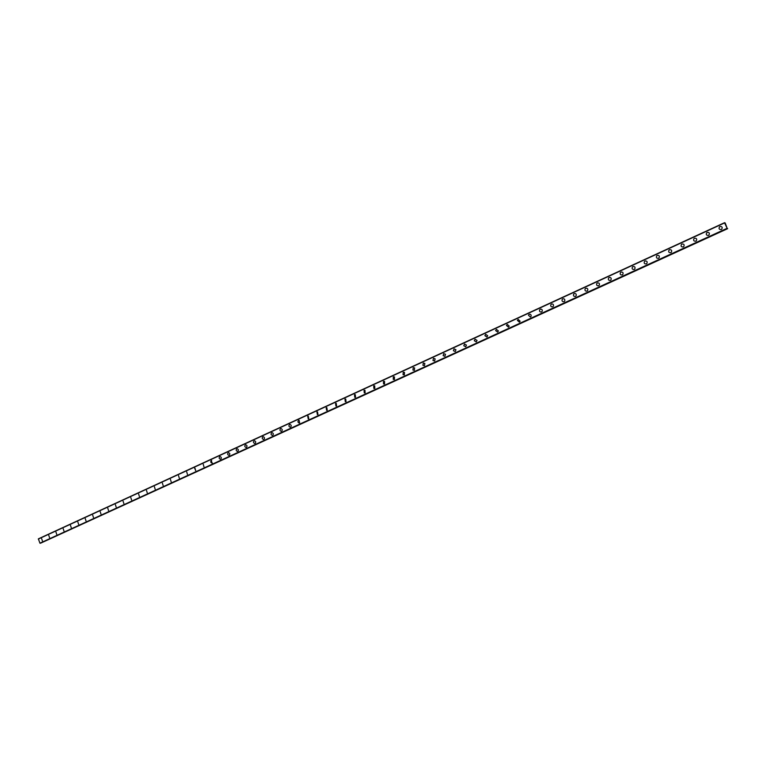 <?xml version="1.0" encoding="UTF-8"?>
<svg xmlns="http://www.w3.org/2000/svg" width="766" height="766" viewBox="0 0 766 766"><rect width="100%" height="100%" fill="white"/><g stroke="black" fill="none" stroke-linecap="round" stroke-linejoin="round"><path stroke-width="1.15" d="M727.097 228.086L725.22 223.021L724.751 222.734L725.048 223.576L724.502 222.705L727.039 228.115M42.398 540.93L41.642 538.651M49.531 537.655L48.785 535.367M56.722 534.362L55.966 532.064M63.961 531.039L63.214 528.732M71.248 527.688L70.501 525.38M78.601 524.317L77.854 522M86.003 520.928L85.256 518.592M93.452 517.51L92.715 515.164M100.968 514.063L100.222 511.707M108.533 510.587L107.795 508.222M116.154 507.092L115.417 504.717M123.843 503.568L123.096 501.184M131.58 500.016L130.842 497.622M139.374 496.435L138.646 494.041M147.235 492.835L146.507 490.422M155.153 489.206L154.426 486.783M163.129 485.539L162.402 483.107M171.172 481.852L170.454 479.411M179.273 478.137L178.555 475.686M187.431 474.393L186.732 471.933M194.688 468.218L195.665 470.621L194.688 468.218M195.665 470.621L194.966 468.141M203.957 466.81L203.258 464.33M212.316 462.98L212.019 463.057C210.602 462.549 210.372 461.716 211.32 460.567L212.019 463.057C210.602 462.549 210.372 461.716 211.33 460.567L211.627 460.481M220.732 459.112L220.426 459.198C219.009 458.681 218.779 457.848 219.737 456.689L220.062 456.613C221.47 457.139 221.7 457.972 220.732 459.112L220.426 459.198C219.009 458.681 218.779 457.848 219.746 456.689L220.062 456.613M229.226 455.224L228.9 455.301C227.483 454.774 227.253 453.941 228.23 452.792L228.565 452.706C229.972 453.242 230.193 454.075 229.226 455.224L228.9 455.301C227.483 454.774 227.263 453.941 228.23 452.792L228.565 452.706M237.786 451.298L237.441 451.385C236.024 450.839 235.804 449.996 236.78 448.857L237.134 448.761C238.542 449.316 238.762 450.159 237.786 451.298L237.441 451.385C236.024 450.839 235.804 449.996 236.78 448.857L237.134 448.771M246.403 447.334L246.049 447.43C244.632 446.875 244.411 446.032 245.398 444.883L245.771 444.797C247.179 445.362 247.389 446.205 246.403 447.334L246.049 447.421C244.632 446.875 244.421 446.032 245.398 444.883L245.771 444.797M255.107 443.351L254.724 443.437C253.307 442.872 253.096 442.02 254.092 440.89L254.475 440.795C255.882 441.369 256.093 442.221 255.107 443.351L254.724 443.437C253.316 442.872 253.096 442.02 254.092 440.89L254.484 440.795M263.868 439.33L263.466 439.416C262.058 438.841 261.848 437.989 262.843 436.859L263.265 436.764C264.663 437.357 264.864 438.209 263.868 439.33L263.466 439.416C262.058 438.841 261.857 437.989 262.853 436.859L263.265 436.764M272.706 435.28L272.275 435.366C270.877 434.772 270.676 433.92 271.671 432.8L272.112 432.704C273.51 433.307 273.701 434.169 272.706 435.28L272.275 435.366C270.877 434.772 270.676 433.92 271.681 432.8L272.112 432.704M281.61 431.191L281.16 431.287C279.762 430.674 279.571 429.812 280.576 428.701L281.045 428.606C282.424 429.228 282.616 430.09 281.61 431.191L281.16 431.287C279.762 430.674 279.571 429.812 280.576 428.701L281.045 428.606M290.592 427.074L290.103 427.16C288.725 426.538 288.543 425.676 289.548 424.575L290.046 424.479C291.415 425.12 291.597 425.982 290.592 427.074L290.113 427.16C288.725 426.538 288.543 425.676 289.548 424.575L290.046 424.479M299.64 422.918L299.133 423.014C297.754 422.363 297.581 421.501 298.596 420.41L299.123 420.314L299.64 422.918L299.133 423.014C297.763 422.363 297.581 421.501 298.596 420.41L299.123 420.314M308.765 418.734L308.219 418.82L307.721 416.216L308.286 416.12L308.765 418.734L308.219 418.82L307.721 416.216L308.286 416.12M317.967 414.511L317.383 414.598L316.913 411.984L317.526 411.897L317.967 414.511L317.383 414.598L316.913 411.984L317.517 411.897M327.245 410.25L326.613 410.337L326.182 407.713L326.843 407.636L327.245 410.25L326.613 410.337L326.192 407.713L326.843 407.636M336.6 405.961L335.92 406.037L335.537 403.414L336.245 403.337L336.6 405.961L335.92 406.037L335.537 403.414L336.236 403.337M344.968 399.076L345.725 399.009L346.031 401.633L345.294 401.7L344.968 399.076M346.031 401.633L345.294 401.7L344.959 399.076L345.725 399.009M355.548 397.267L354.744 397.324L354.466 394.701L355.3 394.653L355.548 397.267L354.744 397.324L354.466 394.701L355.3 394.653M365.143 392.872L364.262 392.91L364.051 390.296L364.961 390.267L365.143 392.872L364.262 392.91L364.061 390.296L364.951 390.267M374.813 388.429L373.856 388.439L373.722 385.844L374.708 385.844L374.813 388.429L373.856 388.439L373.722 385.844L374.708 385.844M384.57 383.957L383.517 383.929L383.469 381.363L384.551 381.401L384.57 383.957L383.517 383.929L383.469 381.363L384.551 381.401M394.404 379.448L393.255 379.371L393.303 376.834L394.49 376.929L394.404 379.448L393.255 379.371L393.303 376.834L394.48 376.929M404.324 374.89L403.06 374.746L403.222 372.276L404.515 372.439L404.324 374.89L403.06 374.746L403.222 372.276L404.515 372.439M414.339 370.304L412.951 370.074L413.219 367.67L414.636 367.929L414.329 370.304L412.951 370.074L413.219 367.67L414.636 367.929M424.431 365.669L422.918 365.325L423.301 363.036L424.843 363.41L424.431 365.669L422.918 365.325L423.311 363.036L424.843 363.41M434.609 360.997L432.972 360.518L433.479 358.354L435.136 358.861L434.609 360.997L432.981 360.518L433.479 358.354L435.136 358.861M444.883 356.286L443.131 355.654L443.744 353.633L445.515 354.304L444.874 356.286L443.131 355.654L443.744 353.633L445.506 354.304M455.234 351.537L453.395 350.723L454.094 348.865L455.952 349.727L455.234 351.537L453.395 350.723L454.094 348.865L455.952 349.727M465.69 346.739L463.775 345.744L464.541 344.058L466.465 345.102L465.69 346.739L463.775 345.744L464.541 344.058L466.465 345.102M476.232 341.904L474.269 340.717L475.073 339.214L477.046 340.439L476.232 341.904L474.269 340.717L475.073 339.214L477.046 340.439M486.87 337.03L484.878 335.671L485.701 334.321L487.693 335.728L486.87 337.03L484.878 335.671L485.701 334.321L487.693 335.728M497.594 332.099L495.602 330.586L496.425 329.39L498.417 330.95L497.594 332.099L495.602 330.586L496.425 329.39L498.417 330.95M508.423 327.139L506.431 325.473L507.245 324.411L509.237 326.115L508.423 327.139L506.431 325.473L507.245 324.411L509.227 326.115M519.348 322.122L517.366 320.341L518.161 319.393L520.133 321.213L519.348 322.122L517.366 320.341L518.161 319.393L520.133 321.213M530.369 317.067L528.406 315.171L529.182 314.319C530.647 314.079 531.298 314.73 531.125 316.253L530.369 317.067L528.406 315.171L529.182 314.319C530.647 314.079 531.288 314.73 531.125 316.253M540.298 309.205C541.821 308.985 542.472 309.655 542.223 311.226L541.485 311.963C539.982 312.193 539.331 311.532 539.551 309.971L540.298 309.205M541.485 311.963C539.973 312.193 539.331 311.532 539.551 309.971L540.289 309.205C541.821 308.985 542.462 309.655 542.223 311.226M552.707 306.821C551.137 307.032 550.495 306.343 550.792 304.744L551.51 304.045C553.1 303.834 553.732 304.533 553.416 306.151L552.707 306.821C551.137 307.032 550.495 306.343 550.792 304.744L551.51 304.045C553.1 303.834 553.732 304.533 553.416 306.151M564.035 301.622C562.407 301.833 561.775 301.115 562.139 299.477L562.828 298.836C564.475 298.635 565.097 299.362 564.714 301.009L564.035 301.622C562.407 301.833 561.775 301.115 562.139 299.477L562.828 298.836C564.475 298.635 565.097 299.362 564.714 301.009M575.467 296.385C573.782 296.576 573.159 295.839 573.59 294.173L574.251 293.589C575.946 293.397 576.568 294.144 576.109 295.82L575.467 296.385C573.782 296.576 573.159 295.839 573.59 294.163L574.251 293.589C575.946 293.397 576.568 294.144 576.109 295.82M585.779 288.284C587.522 288.102 588.135 288.868 587.618 290.573L586.995 291.09C585.272 291.272 584.649 290.515 585.138 288.82L585.779 288.284M586.995 291.09C585.272 291.272 584.649 290.515 585.138 288.82L585.77 288.284C587.522 288.102 588.135 288.868 587.618 290.573M597.413 282.932C599.203 282.759 599.807 283.535 599.242 285.268L598.639 285.747C596.867 285.919 596.254 285.153 596.8 283.43L597.413 282.932M598.639 285.747C596.867 285.929 596.254 285.153 596.8 283.43L597.403 282.932C599.203 282.759 599.807 283.535 599.242 285.268M610.387 280.356C608.568 280.528 607.965 279.734 608.568 277.991L609.152 277.522C610.981 277.359 611.594 278.154 610.962 279.916L610.387 280.356C608.577 280.528 607.965 279.734 608.568 277.991L609.152 277.522C610.981 277.359 611.584 278.154 610.962 279.916M622.251 274.917C620.393 275.08 619.79 274.276 620.441 272.505L621.006 272.074C622.873 271.92 623.476 272.725 622.806 274.496L622.251 274.917C620.393 275.08 619.79 274.276 620.441 272.505L621.006 272.074C622.873 271.92 623.476 272.725 622.806 274.496M634.219 269.421C632.323 269.575 631.72 268.761 632.419 266.98L632.965 266.568C634.88 266.415 635.474 267.238 634.755 269.029L634.219 269.421C632.323 269.575 631.72 268.761 632.419 266.98L632.965 266.568C634.88 266.415 635.474 267.238 634.755 269.029M646.303 263.877C644.369 264.031 643.775 263.198 644.512 261.397L645.039 261.015C646.992 260.871 647.586 261.704 646.82 263.514L646.303 263.877C644.369 264.031 643.775 263.198 644.512 261.397L645.039 261.015C646.992 260.871 647.586 261.704 646.82 263.514M658.501 258.286C656.529 258.429 655.935 257.587 656.721 255.767L657.228 255.404C659.22 255.26 659.804 256.112 658.999 257.931L658.501 258.286C656.539 258.429 655.935 257.587 656.721 255.767L657.238 255.404C659.22 255.26 659.804 256.112 658.999 257.931M670.825 252.636C668.814 252.77 668.22 251.928 669.044 250.089L669.541 249.745C671.562 249.611 672.146 250.463 671.303 252.301L670.825 252.636C668.814 252.77 668.22 251.928 669.044 250.089L669.541 249.745C671.562 249.611 672.146 250.463 671.303 252.301M683.253 246.93C681.213 247.064 680.62 246.212 681.481 244.354L681.96 244.028C684.019 243.894 684.603 244.756 683.722 246.614L683.253 246.93C681.213 247.064 680.62 246.212 681.481 244.354L681.96 244.028C684.019 243.894 684.603 244.756 683.722 246.614M695.806 241.175C693.728 241.309 693.144 240.438 694.044 238.571L694.503 238.255C696.591 238.121 697.175 239.002 696.265 240.869L695.806 241.175C693.737 241.309 693.144 240.438 694.044 238.571L694.503 238.255C696.591 238.121 697.175 238.992 696.256 240.869M708.483 235.363C706.376 235.488 705.783 234.616 706.721 232.73L707.171 232.424C709.287 232.299 709.871 233.18 708.923 235.066L708.483 235.363C706.376 235.488 705.792 234.616 706.721 232.73L707.171 232.424C709.287 232.299 709.871 233.18 708.923 235.066M721.275 229.484C719.14 229.618 718.556 228.728 719.523 226.832L719.963 226.544C722.108 226.42 722.692 227.311 721.706 229.206L721.275 229.484C719.14 229.618 718.556 228.728 719.523 226.832L719.963 226.544C722.108 226.42 722.692 227.311 721.706 229.206M725.862 225.022L726.101 225.549M727.365 228.584L40.952 543.037L727.7 228.651M40.368 543.228L727.202 228.613L39.928 543.161L38.377 538.843L724.502 222.705M724.559 222.944L38.3 539.072M726.982 228.354L39.928 543.161M727.135 228.603L40.148 543.295M727.394 228.622L40.952 543.037"/></g></svg>
